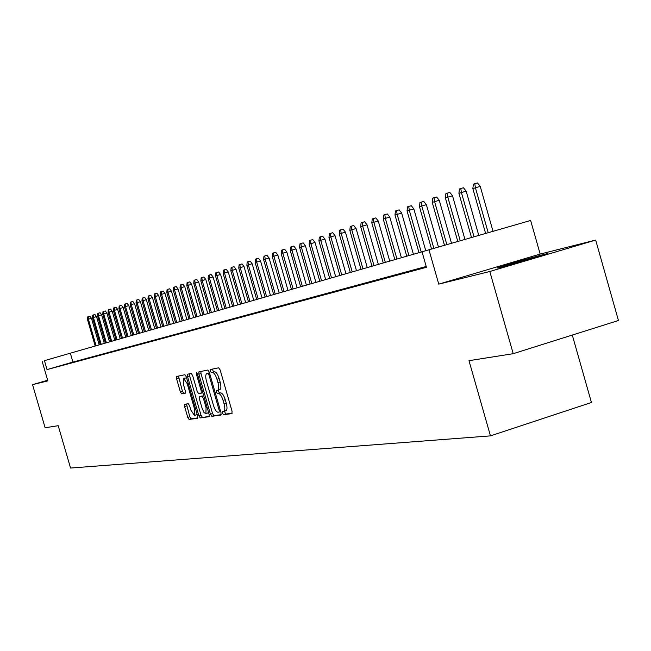 <?xml version="1.0" encoding="UTF-8"?>
<svg xmlns="http://www.w3.org/2000/svg" width="651" height="651" viewBox="0 0 651 651"><rect width="100%" height="100%" fill="white"/><g stroke="black" fill="none" stroke-linecap="round" stroke-linejoin="round"><path stroke-width="0.98" d="M222.479 413.239L223.488 414.744L231.911 413.597L232.049 411.196L220.136 369.947L218.687 367.815L210.411 369.516L210.338 371.208L211.331 372.681L212.389 372.47C214.016 372.608 215.546 374.87 216.97 379.248L217.963 382.658C219.045 386.922 218.956 389.485 217.686 390.34L216.466 390.559L216.409 392.227L217.41 393.717L218.476 393.538C220.119 393.725 221.657 396.003 223.081 400.389L224.066 403.799C225.148 408.031 225.059 410.561 223.798 411.391L222.536 411.587L222.479 413.239M224.522 411.172L225.645 414.077L232.236 413.173M212.381 369.109L213.495 372.03L214.561 371.819L212.389 372.47M218.467 390.104L218.573 391.568L219.574 393.058L220.648 392.878L218.476 393.538M500.35 267.382C512.093 264.518 552.715 252.645 547.345 253.654L544.252 254.362C532.03 257.381 492.709 268.871 497.535 268.017L500.35 267.382M184.689 404.287L184.607 406.55L187.748 417.389L189.075 419.439L197.57 418.276L197.627 416.005L186.276 376.783L184.933 374.748L176.6 376.457L176.559 378.744L180.351 391.845L181.67 393.863L185.258 393.228L185.307 390.95L183.411 384.399L183.549 378.255L187.211 383.675L194.673 409.463L194.535 415.525L190.833 410.04L189.596 405.768L188.261 403.718L184.689 404.287M44.439 360.662L530.638 220.477L44.439 360.662L47.043 369.589L426.454 267.301L422.035 251.831M513.216 353.688L489.804 271.491L595.673 240.073L618.45 320.512L513.216 353.688L468.989 360.687L490.455 435.877L70.552 468.053L58.208 425.689L45.114 427.756L32.55 384.66L47.848 380.876L42.152 361.321M595.673 240.073L540.175 254.077L438.758 284.129L489.804 271.491M438.758 284.129L428.968 249.829M210.444 414.215L211.835 416.331L220.892 415.094L221.023 412.734L209.28 372.136L207.864 370.037L198.946 371.867L198.881 374.235L210.444 414.215L212.568 413.556L213.967 415.672L221.21 414.679M209.012 416.713L200.264 417.909L198.905 415.826L187.529 376.53L187.618 374.195L191.264 373.446L192.623 375.497L197.277 391.568L198.645 393.635L201.159 393.204L201.224 390.869L196.358 374.04L196.399 372.396L197.391 373.837L209.126 414.402L209.085 416.697M47.669 380.241L32.55 384.66M426.299 266.755L418.593 268.985L426.34 266.894M405.565 272.5L420.025 268.448L405.565 272.5M392.903 275.926L407.062 271.955L392.903 275.926M380.607 279.246L394.473 275.357L380.607 279.246M368.645 282.477L382.243 278.661L368.645 282.477M357.025 285.61L370.346 281.875L357.025 285.61M345.722 288.67L358.774 285.008L345.722 288.67M334.712 291.64L347.52 288.043L334.712 291.64M324.003 294.529L336.567 291.005L324.003 294.529M313.57 297.352L325.899 293.886L313.57 297.352M303.415 300.095L315.507 296.693L303.415 300.095M293.511 302.764L305.392 299.436L293.511 302.764M283.86 305.376L295.521 302.097L283.86 305.376M274.445 307.915L285.903 304.701L274.445 307.915M265.266 310.397L276.529 307.231L265.266 310.397M256.307 312.814L267.374 309.705L256.307 312.814M247.567 315.174L258.447 312.122L247.567 315.174M239.031 317.485L249.732 314.474L239.031 317.485M230.698 319.731L241.22 316.777L230.698 319.731M222.552 321.936L232.903 319.023L222.552 321.936M214.594 324.084L224.782 321.22L214.594 324.084M206.823 326.184L216.84 323.36L206.823 326.184M199.214 328.234L209.085 325.459L199.214 328.234M191.785 330.244L201.501 327.51L191.785 330.244M184.51 332.205L194.079 329.512L184.51 332.205M177.398 334.126L186.821 331.473L177.398 334.126M170.44 336.006L179.725 333.393L170.44 336.006M163.621 337.853L172.775 335.273L163.621 337.853M156.956 339.651L165.972 337.112L156.956 339.651M150.422 341.417L159.308 338.911L150.422 341.417M144.026 343.142L152.79 340.676L144.026 343.142M137.752 344.835L146.394 342.402L137.752 344.835M131.608 346.495L140.136 344.094L131.608 346.495M125.594 348.122L134 345.754L125.594 348.122M119.694 349.717L127.987 347.374L119.694 349.717M113.909 351.28L122.087 348.969L113.909 351.28M108.229 352.809L116.309 350.531L108.229 352.809M102.671 354.315L110.637 352.061L102.671 354.315M97.211 355.788L105.08 353.566L97.211 355.788M91.848 357.236L99.619 355.039L91.848 357.236M86.591 358.652L94.265 356.488L86.591 358.652M81.432 360.044L89.008 357.912L81.432 360.044M76.37 361.419L83.849 359.303L76.37 361.419M71.398 362.762L78.787 360.67L71.398 362.762M66.508 364.08L73.815 362.013L66.508 364.08M426.218 266.479L72.92 362.078L47.043 369.589M68.925 363.339L61.715 365.374L68.925 363.339M490.455 435.877L591.433 402.489L572.294 335.062M104.298 343.378L105.429 343.053L104.298 343.386M540.175 254.077L530.638 220.477M99.188 344.859L100.27 344.55L99.188 344.859L91.466 318.29L88.373 319.169L96.104 345.754M72.92 362.078L70.332 353.184M223.903 411.351L225.962 410.724C227.232 409.886 227.321 407.355 226.239 403.132L224.066 403.799M220.648 392.878C222.292 393.058 223.83 395.344 225.254 399.722L226.239 403.132M217.76 390.307L219.859 389.68C221.128 388.826 221.226 386.263 220.136 382.007L217.963 382.658M214.561 371.819C216.189 371.957 217.719 374.211 219.151 378.597L220.136 382.007M200.866 371.477L201.013 373.601L212.568 413.556M219.127 412.067L219.216 410.415L208.93 374.83L207.938 373.365L206.733 373.609C205.48 374.471 205.399 377.01 206.489 381.234L213.479 405.41C214.879 409.731 216.384 412.002 218.004 412.221L219.127 412.067M208.841 372.982L209.484 372.836M209.313 416.306L200.264 417.909M189.482 373.812L189.628 375.896L200.996 415.183L202.363 417.258M202.095 408.234L203.958 412.425L205.903 413.808L206.074 407.632L203.397 398.396L202.013 396.304L199.499 396.736L199.442 399.047L202.095 408.234M205.903 413.808L208.58 412.522M199.499 396.736L203.722 395.727M194.535 415.525L197.139 414.329M186.609 377.93L183.549 378.255M178.472 376.075L182.418 391.218L183.745 393.237L185.478 392.927M186.487 404.002L189.815 416.754L191.142 418.796L197.823 417.885M472.846 188.587L473.367 184.176L474.791 183.688L477.476 182.947L480.235 186.373L472.846 188.587L485.622 233.473M474.791 183.688L475.401 187.724L488.209 232.724M480.235 186.373L493.027 231.333M458.914 193.323L459.419 188.977L460.802 188.505L463.455 187.765L466.173 191.15L458.914 193.323L471.511 237.542M460.802 188.505L461.388 192.476L474.018 236.818M466.173 191.15L478.786 235.442M445.382 197.912L445.878 193.64L447.221 193.176L449.841 192.444L452.51 195.78L445.382 197.912L457.808 241.488M447.221 193.176L447.79 197.098L460.241 240.789M452.51 195.78L464.952 239.43M432.24 202.38L432.728 198.164L434.022 197.717L436.618 196.993L439.246 200.28L432.24 202.38L444.495 245.329M434.022 197.717L434.575 201.582L446.863 244.646M439.246 200.28L451.517 243.303M419.472 206.717L419.944 202.559L421.205 202.127L423.768 201.411L426.356 204.658L419.472 206.717L431.556 249.056M421.205 202.127L421.742 205.944L433.859 248.397M426.356 204.658L438.465 247.071M407.054 210.932L407.518 206.839L408.747 206.416L411.277 205.708L413.824 208.906L407.054 210.932L418.984 252.686M408.747 206.416L409.267 210.183L421.221 252.035M413.824 208.906L425.77 250.725M394.986 215.033L395.434 210.997L396.63 210.582L399.128 209.891L401.643 213.04L394.986 215.033L406.753 256.209M396.63 210.582L397.134 214.301L408.926 255.583M401.643 213.04L413.426 254.281M383.236 219.021L383.675 215.042L384.839 214.643L387.312 213.951L389.786 217.068L383.236 219.021L394.856 259.635M384.839 214.643L385.327 218.313L396.972 259.025M389.786 217.068L401.415 257.747M371.802 222.902L372.234 218.98L373.365 218.59L375.814 217.906L378.247 220.982L371.802 222.902L383.268 262.98M373.365 218.59L373.837 222.211L385.335 262.386M378.247 220.982L389.729 261.116M360.67 226.686L361.093 222.813L362.192 222.439L364.617 221.755L367.018 224.79L360.67 226.686L371.998 266.226M362.192 222.439L362.656 226.011L374 265.649M367.018 224.79L378.353 264.396M349.831 230.373L350.238 226.548L351.312 226.182L353.705 225.506L356.073 228.501L349.831 230.373L361.012 269.392M351.312 226.182L351.76 229.713L362.965 268.83M356.073 228.501L367.27 267.594M339.261 233.953L339.667 230.185L340.709 229.827L343.077 229.16L345.412 232.122L339.261 233.953L350.311 272.476M340.709 229.827L341.148 233.318L352.215 271.931M345.412 232.122L356.471 270.702M328.967 237.452L329.357 233.733L330.382 233.383L332.726 232.724L335.029 235.646L328.967 237.452L339.879 275.487M330.382 233.383L330.806 236.834L341.734 274.95M335.029 235.646L345.95 273.737M318.933 240.862L319.315 237.192L320.308 236.85L322.627 236.199L324.898 239.08L318.933 240.862L329.707 278.416M320.308 236.85L320.723 240.252L331.522 277.896M324.898 239.08L335.688 276.691M309.144 244.19L309.518 240.561L310.486 240.227L312.781 239.584L315.019 242.432L309.144 244.19L319.796 281.273M310.486 240.227L310.885 243.596L321.561 280.768M315.019 242.432L325.679 279.58M299.59 247.429L299.956 243.848L300.9 243.523L303.179 242.888L305.384 245.704L299.59 247.429L310.12 284.064M300.9 243.523L301.291 246.851L311.837 283.567M305.384 245.704L315.922 282.388M290.273 250.594L290.631 247.055L291.55 246.737L293.804 246.111L295.985 248.894L290.273 250.594L300.672 286.79M291.55 246.737L291.933 250.033L302.357 286.302M295.985 248.894L306.393 285.138M281.175 253.687L281.525 250.187L282.428 249.878L284.65 249.26L286.806 252.01L281.175 253.687L291.461 289.443M282.428 249.878L282.794 253.133L293.105 288.971M286.806 252.01L297.1 287.815M272.289 256.706L272.639 253.247L273.518 252.946L275.723 252.328L277.839 255.046L272.289 256.706L282.461 292.039M273.518 252.946L273.876 256.168L284.064 291.575M277.839 255.046L288.019 290.436M263.614 259.651L263.956 256.242L264.811 255.941L266.991 255.33L269.091 258.016L263.614 259.651L273.664 294.569M264.811 255.941L265.16 259.122L275.235 294.122M269.091 258.016L279.157 292.991M255.135 262.532L255.469 259.155L256.307 258.87L258.471 258.26L260.538 260.921L255.135 262.532L265.079 297.043M256.307 258.87L256.649 262.011L266.609 296.604M260.538 260.921L270.49 295.489M246.859 265.339L247.177 262.011L247.998 261.726L250.139 261.124L252.181 263.753L246.859 265.339L256.689 299.468M247.998 261.726L248.332 264.843L258.187 299.037M252.181 263.753L262.027 297.93M238.762 268.09L239.08 264.794L239.877 264.526L242.001 263.924L244.019 266.528L238.762 268.09L248.487 301.828M239.877 264.526L240.203 267.602L249.943 301.405M244.019 266.528L253.752 300.314M230.845 270.783L231.154 267.528L231.935 267.252L234.035 266.666L236.028 269.237L230.845 270.783L240.463 304.139M231.935 267.252L232.252 270.303L241.895 303.732M236.028 269.237L245.663 302.642M223.098 273.412L223.407 270.189L224.172 269.929L226.255 269.343L228.224 271.89L223.098 273.412L232.619 306.401M224.172 269.929L224.481 272.94L234.018 306.003M228.224 271.89L237.753 304.92M215.53 275.983L215.823 272.802L216.58 272.541L218.638 271.963L220.583 274.478L215.53 275.983L224.945 308.615M216.58 272.541L216.881 275.519L226.312 308.224M220.583 274.478L230.015 307.158M208.117 278.498L208.41 275.349L209.142 275.096L211.184 274.527L213.105 277.017L208.117 278.498L217.434 310.779M209.142 275.096L209.435 278.05L218.777 310.397M213.105 277.017L222.439 309.339M200.866 280.963L201.151 277.847L201.867 277.603L203.893 277.033L205.797 279.499L200.866 280.963L210.086 312.895M201.867 277.603L202.16 280.524L211.396 312.521M205.797 279.499L215.025 311.471M193.762 283.372L194.047 280.296L194.755 280.052L196.757 279.491L198.636 281.924L193.762 283.372L202.892 314.97M194.755 280.052L195.031 282.941L204.178 314.604M198.636 281.924L207.775 313.562M186.813 285.732L187.089 282.689L187.781 282.453L189.766 281.891L191.622 284.308L186.813 285.732L195.845 317.004M187.781 282.453L188.049 285.309L197.107 316.638M191.622 284.308L200.671 315.613M180.001 288.043L180.278 285.032L180.954 284.796L182.915 284.243L184.754 286.635L180.001 288.043L188.953 318.99M180.954 284.796L181.214 287.636L190.182 318.64M184.754 286.635L193.713 317.615M173.337 290.313L173.605 287.327L174.265 287.099L176.209 286.554L178.032 288.914L173.337 290.313L182.19 320.943M174.265 287.099L174.525 289.907L183.395 320.593M178.032 288.914L186.902 319.584M166.802 292.527L167.063 289.581L167.714 289.353L169.642 288.808L171.441 291.152L166.802 292.527L175.575 322.847M167.714 289.353L167.966 292.136L176.755 322.505M171.441 291.152L180.221 321.504M160.398 294.708L160.659 291.786L161.293 291.567L163.206 291.021L164.988 293.341L160.398 294.708L169.081 324.719M161.293 291.567L161.538 294.317L170.245 324.385M164.988 293.341L173.679 323.392M154.124 296.84L154.377 293.943L155.003 293.731L156.899 293.194L158.657 295.489L154.124 296.84L162.726 326.55M155.003 293.731L155.239 296.457L163.857 326.224M158.657 295.489L167.266 325.24M147.964 298.923L148.216 296.067L148.827 295.855L150.706 295.326L152.456 297.597L147.964 298.923L156.492 328.348M148.827 295.855L149.063 298.557L157.599 328.031M152.456 297.597L160.984 327.054M141.934 300.974L142.178 298.142L142.781 297.938L144.644 297.409L146.369 299.663L141.934 300.974L150.373 330.114M142.781 297.938L143.008 300.607L151.463 329.797M146.369 299.663L154.816 328.828M136.018 302.984L136.262 300.176L136.848 299.973L138.696 299.452L140.404 301.682L136.018 302.984L144.376 331.839M136.848 299.973L137.076 302.625L145.45 331.53M140.404 301.682L148.77 330.57M130.216 304.953L130.452 302.178L131.03 301.974L132.861 301.462L134.554 303.675L130.216 304.953L138.5 333.532M131.03 301.974L131.25 304.603L139.55 333.231M134.554 303.675L142.846 332.279M124.52 306.89L124.756 304.139L125.317 303.944L127.14 303.431L128.808 305.62L124.52 306.89L132.731 335.2M125.317 303.944L125.537 306.548L133.756 334.899M128.808 305.62L137.027 333.963M118.93 308.786L119.166 306.06L119.719 305.872L121.517 305.36L123.177 307.532L118.93 308.786L127.067 336.827M119.719 305.872L119.93 308.452L128.076 336.543M123.177 307.532L131.315 335.607M113.445 310.649L113.673 307.947L114.218 307.76L116.008 307.256L117.644 309.404L113.445 310.649L121.509 338.43M114.218 307.76L114.43 310.315L122.502 338.146M117.644 309.404L125.716 337.218M108.066 312.48L108.286 309.803L108.823 309.616L110.597 309.119L112.216 311.251L108.066 312.48L116.049 340.001M108.823 309.616L109.026 312.154L117.025 339.724M112.216 311.251L120.215 338.805M102.777 314.278L102.996 311.626L103.525 311.447L105.283 310.942L106.886 313.058L102.777 314.278L110.694 341.547M103.525 311.447L103.721 313.953L111.655 341.27M106.886 313.058L114.812 340.359M97.585 316.036L97.805 313.408L98.317 313.237L100.067 312.74L101.654 314.832L97.585 316.036L105.438 343.069M98.317 313.237L98.513 315.719L106.373 342.792M101.654 314.832L109.506 341.889M92.491 317.769L92.702 315.165L93.207 314.994L94.94 314.506L96.519 316.573L92.491 317.769L100.27 344.558M93.207 314.994L93.402 317.46L101.19 344.289M96.519 316.573L104.306 343.394M87.478 319.47L87.69 316.891L88.194 316.72L88.373 319.169L87.478 319.47L95.192 346.015M88.194 316.72L89.911 316.231L91.466 318.29M225.645 414.077L223.488 414.744M213.495 372.03L211.331 372.681M219.574 393.058L217.41 393.717M225.254 399.722L223.081 400.389M219.151 378.597L216.97 379.248M201.013 373.601L198.881 374.235M213.967 415.672L211.835 416.331M220.258 410.089L219.216 410.415M209.972 374.52L208.93 374.83M209.5 372.893L207.938 373.365M208.995 372.933L206.839 373.584M200.996 415.183L198.905 415.826M189.628 375.896L187.529 376.53M202.843 392.691L201.175 393.196L202.843 392.691M202.225 390.567L201.224 390.869M197.359 373.739L196.358 374.04M207.075 407.323L206.074 407.632M204.406 398.087L203.397 398.396M203.739 395.784L202.013 396.304M201.655 396.077L199.54 396.719M195.65 409.162L194.673 409.463M188.188 383.382L187.211 383.675M183.745 393.237L181.67 393.863M182.418 391.218L180.351 391.845M178.626 378.117L176.559 378.744M191.142 418.796L189.075 419.439M189.815 416.754L187.748 417.389M186.674 405.915L184.607 406.55M225.962 410.724L223.798 411.391M219.859 389.68L217.686 390.34M208.89 372.966L206.79 373.593"/></g></svg>
